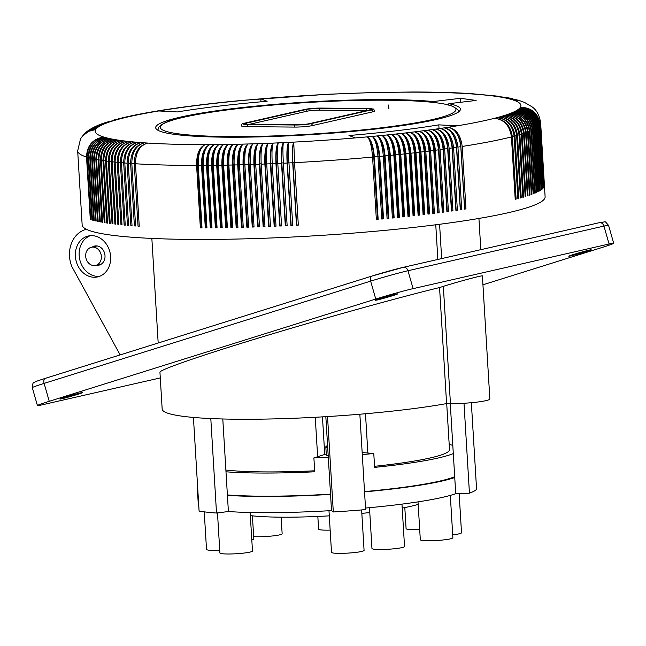 <?xml version="1.0" encoding="UTF-8"?>
<svg xmlns="http://www.w3.org/2000/svg" width="646" height="646" viewBox="0 0 646 646"><rect width="100%" height="100%" fill="white"/><g stroke="black" fill="none" stroke-linecap="round" stroke-linejoin="round"><path stroke-width="0.97" d="M244.907 123.103A11.184 1.203 -3.5 0 0 248.274 124.565L295.27 125.009A11.184 1.203 -3.5 0 0 310.702 123.717L370.998 109.99A11.184 1.203 -3.5 0 0 367.631 108.528L320.634 108.084A11.184 1.203 -3.5 0 0 305.203 109.376L244.907 123.103A1.865 1.55 -102.8 0 0 244.608 123.144C242.428 123.321 241.354 124.218 241.394 125.833A13.049 1.405 -3.5 0 0 247.386 126.648L294.382 127.084A13.049 1.405 -3.5 0 0 312.381 125.582L372.677 111.855A13.049 1.405 -3.5 0 0 374.745 110.959C372.387 108.108 376.57 109.57 367.76 108.512A1.865 1.009 -89.5 0 1 367.889 108.528M249.283 124.339A9.327 1.001 176.5 0 1 245.004 123.757A9.327 1.001 176.5 0 1 246.473 123.12L306.769 109.392A9.327 1.001 176.5 0 1 319.633 108.318L366.629 108.754A9.327 1.001 176.5 0 1 370.909 109.336A9.327 1.001 176.5 0 1 369.431 109.973L309.135 123.709A9.327 1.001 176.5 0 1 296.28 124.775L249.283 124.339M249.364 124.339L306.882 111.241A9.327 1.001 176.5 0 1 319.738 110.167L366.662 110.603M458.256 111.556A152.658 16.392 176.5 0 1 458.749 111.831M157.689 130.048A152.658 16.392 176.5 0 1 158.149 129.717M448.889 104.805L448.308 104.878M158.763 110.959L177.327 111.944A186.46 20.018 -3.5 0 1 267.145 101.285L260.79 98.846A213.261 22.893 -3.5 0 0 248.888 99.888A213.261 22.893 -3.5 0 0 243.946 100.34A213.261 22.893 -3.5 0 0 239.036 100.808A213.261 22.893 -3.5 0 0 234.175 101.285A213.261 22.893 -3.5 0 0 229.354 101.777A213.261 22.893 -3.5 0 0 224.574 102.27A213.261 22.893 -3.5 0 0 219.85 102.779A213.261 22.893 -3.5 0 0 215.175 103.295A213.261 22.893 -3.5 0 0 210.556 103.82A213.261 22.893 -3.5 0 0 205.993 104.353A213.261 22.893 -3.5 0 0 201.495 104.894A213.261 22.893 -3.5 0 0 197.054 105.443A213.261 22.893 -3.5 0 0 192.678 106.001A213.261 22.893 -3.5 0 0 188.374 106.566A213.261 22.893 -3.5 0 0 184.134 107.139A213.261 22.893 -3.5 0 0 179.976 107.721A213.261 22.893 -3.5 0 0 175.89 108.302A213.261 22.893 -3.5 0 0 171.876 108.891A213.261 22.893 -3.5 0 0 167.952 109.489A213.261 22.893 -3.5 0 0 158.763 110.959A213.261 22.893 -3.5 0 0 121.609 118.46L115.489 119.583M439.038 128.627L438.804 124.856A186.46 20.018 -3.5 0 1 348.985 135.515L355.268 137.921A213.261 22.893 -3.5 0 0 367.186 136.879A213.261 22.893 -3.5 0 0 372.128 136.419A213.261 22.893 -3.5 0 0 377.038 135.951A213.261 22.893 -3.5 0 0 381.899 135.474A213.261 22.893 -3.5 0 0 386.72 134.99A213.261 22.893 -3.5 0 0 391.5 134.489A213.261 22.893 -3.5 0 0 396.224 133.988A213.261 22.893 -3.5 0 0 400.9 133.472A213.261 22.893 -3.5 0 0 405.518 132.947A213.261 22.893 -3.5 0 0 410.081 132.406A213.261 22.893 -3.5 0 0 414.579 131.865A213.261 22.893 -3.5 0 0 419.02 131.316A213.261 22.893 -3.5 0 0 423.396 130.758A213.261 22.893 -3.5 0 0 427.7 130.193A213.261 22.893 -3.5 0 0 431.932 129.628A213.261 22.893 -3.5 0 0 436.098 129.047A213.261 22.893 -3.5 0 0 440.184 128.465A213.261 22.893 -3.5 0 0 444.198 127.868A213.261 22.893 -3.5 0 0 448.122 127.278A213.261 22.893 -3.5 0 0 457.19 125.825A213.261 22.893 -3.5 0 0 494.456 118.307A213.261 22.893 -3.5 0 0 496.895 117.669A213.261 22.893 -3.5 0 0 499.229 117.031A213.261 22.893 -3.5 0 0 501.441 116.401A213.261 22.893 -3.5 0 0 503.541 115.763A213.261 22.893 -3.5 0 0 505.527 115.133A213.261 22.893 -3.5 0 0 507.393 114.504A213.261 22.893 -3.5 0 0 509.145 113.874A213.261 22.893 -3.5 0 0 510.784 113.252A213.261 22.893 -3.5 0 0 512.294 112.63A213.261 22.893 -3.5 0 0 513.691 112.008A213.261 22.893 -3.5 0 0 514.959 111.395A213.261 22.893 -3.5 0 0 516.114 110.781A213.261 22.893 -3.5 0 0 517.139 110.175A213.261 22.893 -3.5 0 0 518.052 109.57A213.261 22.893 -3.5 0 0 518.835 108.972A213.261 22.893 -3.5 0 0 519.489 108.383A213.261 22.893 -3.5 0 0 520.022 107.801A213.261 22.893 -3.5 0 0 520.434 107.22A213.261 22.893 -3.5 0 0 512.528 99.783A213.261 22.893 -3.5 0 0 511.034 99.339A213.261 22.893 -3.5 0 0 509.419 98.903A213.261 22.893 -3.5 0 0 507.683 98.483A213.261 22.893 -3.5 0 0 505.834 98.071A213.261 22.893 -3.5 0 0 503.872 97.675A213.261 22.893 -3.5 0 0 501.789 97.296A213.261 22.893 -3.5 0 0 499.592 96.924A213.261 22.893 -3.5 0 0 497.283 96.561A213.261 22.893 -3.5 0 0 494.86 96.214A213.261 22.893 -3.5 0 0 492.333 95.883A213.261 22.893 -3.5 0 0 489.692 95.56A213.261 22.893 -3.5 0 0 486.947 95.253A213.261 22.893 -3.5 0 0 484.096 94.962A213.261 22.893 -3.5 0 0 481.141 94.679A213.261 22.893 -3.5 0 0 478.08 94.413A213.261 22.893 -3.5 0 0 474.931 94.163A213.261 22.893 -3.5 0 0 471.677 93.928A213.261 22.893 -3.5 0 0 468.326 93.702A213.261 22.893 -3.5 0 0 410.808 92.152A213.261 22.893 -3.5 0 0 406.253 92.16A213.261 22.893 -3.5 0 0 401.642 92.184A213.261 22.893 -3.5 0 0 396.983 92.225A213.261 22.893 -3.5 0 0 392.259 92.281A213.261 22.893 -3.5 0 0 387.495 92.354A213.261 22.893 -3.5 0 0 382.682 92.435A213.261 22.893 -3.5 0 0 377.821 92.539A213.261 22.893 -3.5 0 0 372.928 92.653A213.261 22.893 -3.5 0 0 367.986 92.79A213.261 22.893 -3.5 0 0 363.012 92.935A213.261 22.893 -3.5 0 0 358.013 93.097A213.261 22.893 -3.5 0 0 352.974 93.274A213.261 22.893 -3.5 0 0 347.911 93.468A213.261 22.893 -3.5 0 0 342.832 93.67A213.261 22.893 -3.5 0 0 337.729 93.896A213.261 22.893 -3.5 0 0 332.601 94.13A213.261 22.893 -3.5 0 0 327.465 94.381A213.261 22.893 -3.5 0 0 322.322 94.639A213.261 22.893 -3.5 0 0 260.79 98.846L260.968 101.81M298.323 224.905A16.78 1.801 -3.5 0 1 296.692 224.986L292.904 162.396A18.669 2.285 -92.7 0 1 293.752 142.12L294.552 162.655A231.906 24.895 -3.5 0 0 372.58 157.083C371.652 145.738 369.851 139.003 367.186 136.879C370.933 138.906 373.331 145.584 374.373 156.921A231.906 24.895 -3.5 0 0 377.967 156.582L381.746 219.034A231.906 24.895 -3.5 0 0 383.522 218.873L379.743 156.421A231.906 24.895 -3.5 0 0 383.304 156.082L387.083 218.534A231.906 24.895 -3.5 0 0 388.844 218.364L385.064 155.912A231.906 24.895 -3.5 0 0 388.601 155.565L392.38 218.017A231.906 24.895 -3.5 0 0 394.133 217.839L390.354 155.387A231.906 24.895 -3.5 0 0 393.858 155.032L397.637 217.484A231.906 24.895 -3.5 0 0 399.365 217.306L395.586 154.854A231.906 24.895 -3.5 0 0 399.058 154.491L402.838 216.943A231.906 24.895 -3.5 0 0 404.549 216.765L400.77 154.313A231.906 24.895 -3.5 0 0 404.202 153.942L407.981 216.394A231.906 24.895 -3.5 0 0 409.677 216.208L405.898 153.764A231.906 24.895 -3.5 0 0 409.298 153.385L413.077 215.837A231.906 24.895 -3.5 0 0 414.748 215.651L410.969 153.199A231.906 24.895 -3.5 0 0 414.328 152.819L418.107 215.263A231.906 24.895 -3.5 0 0 419.763 215.078L415.984 152.626A231.906 24.895 -3.5 0 0 419.302 152.238L423.082 214.69A231.906 24.895 -3.5 0 0 423.897 214.593A231.906 24.895 -3.5 0 0 424.713 214.496L420.934 152.044A231.906 24.895 -3.5 0 0 424.204 151.649C423.025 140.327 419.811 133.738 414.579 131.865C420.788 133.617 424.535 140.142 425.819 151.455A231.906 24.895 -3.5 0 0 429.049 151.051L432.828 213.503A231.906 24.895 -3.5 0 0 434.411 213.301L430.632 150.857A231.906 24.895 -3.5 0 0 433.813 150.445L437.592 212.897A231.906 24.895 -3.5 0 0 439.159 212.695L435.38 150.243A231.906 24.895 -3.5 0 0 438.513 149.832L442.292 212.284A231.906 24.895 -3.5 0 0 443.826 212.082L440.047 149.63A231.906 24.895 -3.5 0 0 443.132 149.218C441.848 137.905 438.117 131.372 431.932 129.628C439.038 131.251 443.269 137.711 444.642 149.008A231.906 24.895 -3.5 0 0 447.67 148.588C446.37 137.283 442.51 130.767 436.098 129.047C443.414 130.637 447.767 137.081 449.156 148.378A231.906 24.895 -3.5 0 0 452.127 147.95C450.803 136.653 446.822 130.153 440.184 128.465C447.71 130.024 452.176 136.451 453.589 147.74A231.906 24.895 -3.5 0 0 456.504 147.312L460.283 209.764A231.906 24.895 -3.5 0 0 461.712 209.546L457.933 147.094A231.906 24.895 -3.5 0 0 460.792 146.666L464.571 209.118A231.906 24.895 -3.5 0 0 465.968 208.9L462.189 146.448A231.906 24.895 -3.5 0 0 511.43 136.92C509.807 125.671 504.146 119.462 494.456 118.307C504.696 119.324 510.647 125.453 512.326 136.686A231.906 24.895 -3.5 0 0 514.103 136.225C512.464 124.977 506.73 118.791 496.895 117.669C507.247 118.654 513.271 124.767 514.959 135.999A231.906 24.895 -3.5 0 0 516.647 135.539C514.999 124.29 509.193 118.121 499.229 117.031C509.686 117.984 515.766 124.072 517.47 135.305A231.906 24.895 -3.5 0 0 519.077 134.844C517.414 123.604 511.535 117.459 501.441 116.401C512.003 117.314 518.149 123.386 519.852 134.618A231.906 24.895 -3.5 0 0 521.387 134.158C519.707 122.918 513.764 116.789 503.541 115.763C514.208 116.651 520.401 122.7 522.121 133.924A231.906 24.895 -3.5 0 0 523.567 133.464C521.879 122.231 515.863 116.119 505.527 115.133C516.283 115.981 522.533 122.021 524.261 133.238A231.906 24.895 -3.5 0 0 525.618 132.777C523.922 121.553 517.842 115.456 507.393 114.504C518.237 115.319 524.536 121.335 526.272 132.551A231.906 24.895 -3.5 0 0 527.54 132.099C525.836 120.867 519.699 114.794 509.145 113.874C520.07 114.657 526.409 120.657 528.153 131.873A231.906 24.895 -3.5 0 0 529.34 131.413C527.62 120.188 521.435 114.14 510.784 113.252C521.782 114.003 528.153 119.978 529.906 131.195A231.906 24.895 -3.5 0 0 531.012 130.742C529.284 119.518 523.042 113.478 512.294 112.63C523.365 113.341 529.777 119.308 531.537 130.516A231.906 24.895 -3.5 0 0 532.546 130.064C530.81 118.848 524.528 112.824 513.691 112.008C524.818 112.695 531.262 118.638 533.031 129.846A231.906 24.895 -3.5 0 0 533.951 129.394C532.207 118.178 525.876 112.178 514.959 111.395C526.143 112.049 532.619 117.976 534.387 129.176A231.906 24.895 -3.5 0 0 535.227 128.732C533.475 117.515 527.104 111.532 516.114 110.781C527.346 111.403 533.846 117.314 535.623 128.514A231.906 24.895 -3.5 0 0 536.366 128.07C534.613 116.861 528.202 110.894 517.139 110.175C528.412 110.765 534.936 116.66 536.721 127.851A231.906 24.895 -3.5 0 0 537.375 127.415C535.615 116.207 529.171 110.264 518.052 109.57C529.357 110.127 535.897 116.005 537.682 127.197A231.906 24.895 -3.5 0 0 538.247 126.761C536.479 115.561 530.011 109.634 518.835 108.972C530.164 109.505 536.721 115.359 538.506 126.551A231.906 24.895 -3.5 0 0 538.99 126.115C537.214 114.923 530.713 109.013 519.489 108.383C530.842 108.883 537.415 114.722 539.2 125.905A231.906 24.895 -3.5 0 0 539.588 125.486C537.811 114.285 531.287 108.391 520.022 107.801C531.392 108.262 537.973 114.092 539.757 125.276A231.906 24.895 -3.5 0 0 540.056 124.848C538.271 113.656 531.731 107.785 520.434 107.22C531.811 107.656 538.393 113.462 540.185 124.646A231.906 24.895 -3.5 0 0 540.637 122.877C539.442 115.198 536.503 109.804 531.828 106.687L524.576 102.456L519.344 100.526L512.528 99.783L519.214 100.485M296.692 224.986L296.474 225.204A231.906 24.895 -3.5 0 0 298.331 225.107L294.552 162.655M166.24 109.562L166.135 109.578C147.03 112.517 131.057 115.618 118.226 118.872L121.609 118.46A213.261 22.893 -3.5 0 0 119.171 119.09A213.261 22.893 -3.5 0 0 116.845 119.728A213.261 22.893 -3.5 0 0 114.633 120.366A213.261 22.893 -3.5 0 0 112.533 120.996A213.261 22.893 -3.5 0 0 110.547 121.634A213.261 22.893 -3.5 0 0 108.673 122.264A213.261 22.893 -3.5 0 0 106.929 122.893A213.261 22.893 -3.5 0 0 105.29 123.515A213.261 22.893 -3.5 0 0 103.78 124.137A213.261 22.893 -3.5 0 0 102.383 124.759A213.261 22.893 -3.5 0 0 101.107 125.372A213.261 22.893 -3.5 0 0 99.96 125.986A213.261 22.893 -3.5 0 0 98.927 126.592A213.261 22.893 -3.5 0 0 98.022 127.189A213.261 22.893 -3.5 0 0 97.239 127.787A213.261 22.893 -3.5 0 0 96.585 128.384A213.261 22.893 -3.5 0 0 96.052 128.966A213.261 22.893 -3.5 0 0 95.64 129.547L88.599 131.364L82.502 136.064L80.524 138.874L77.673 150.889L82.155 224.905A231.906 24.895 -3.5 0 0 144.591 238.051A231.906 24.895 -3.5 0 0 424.6 226.157A231.906 24.895 -3.5 0 0 545.119 196.901L540.637 122.877M372.58 157.083L376.36 219.535A231.906 24.895 -3.5 0 0 378.152 219.365L374.373 156.921M296.474 225.204L292.695 162.752C292.145 151.382 292.501 144.502 293.752 142.12A213.261 22.893 -3.5 0 0 355.268 137.921M292.719 225.188A16.78 1.801 176.5 0 1 291.144 225.268L290.878 225.486A231.906 24.895 -3.5 0 0 292.735 225.389L288.956 162.945A231.906 24.895 -3.5 0 0 292.695 162.752M290.878 225.486L287.099 163.034C286.574 151.665 287.074 144.777 288.609 142.386C288.205 144.72 288.318 151.576 288.956 162.945M287.131 225.462A16.78 1.801 176.5 0 1 285.605 225.535L285.298 225.753A231.906 24.895 -3.5 0 0 287.147 225.664L283.368 163.212A231.906 24.895 -3.5 0 0 287.099 163.034M285.298 225.753L281.519 163.301C281.018 151.931 281.672 145.043 283.473 142.637C282.795 144.987 282.754 151.85 283.368 163.212M281.559 225.72A16.78 1.801 -3.5 0 1 280.081 225.785L279.726 226.011A231.906 24.895 -3.5 0 0 281.567 225.922L277.796 163.47A231.906 24.895 -3.5 0 0 281.519 163.301M279.726 226.011L275.947 163.559C275.479 152.181 276.278 145.285 278.345 142.871C277.4 145.237 277.215 152.109 277.796 163.47M272.216 163.373A16.78 1.801 176.5 0 1 271.619 163.406A16.78 1.801 176.5 0 1 270.795 163.438L274.582 226.027L274.179 226.245A231.906 24.895 -3.5 0 0 276.02 226.165L272.241 163.721A231.906 24.895 -3.5 0 0 275.947 163.559M274.179 226.245L270.399 163.793C269.955 152.416 270.9 145.52 273.242 143.089C272.023 145.471 271.683 152.343 272.241 163.721M270.472 226.189A16.78 1.801 -3.5 0 1 269.099 226.245L268.655 226.463A231.906 24.895 -3.5 0 0 270.48 226.399L266.709 163.947A231.906 24.895 -3.5 0 0 270.399 163.793M268.655 226.463L264.876 164.019C264.456 152.642 265.554 145.738 268.155 143.299C266.661 145.689 266.176 152.569 266.709 163.947M262.857 143.727A18.669 4.934 -91.8 0 0 259.862 163.858L263.649 226.447L263.156 226.673A231.906 24.895 -3.5 0 0 264.973 226.609L261.202 164.157A231.906 24.895 -3.5 0 0 264.876 164.019M263.156 226.673L259.377 164.221C258.989 152.844 260.225 145.931 263.1 143.493C261.331 145.891 260.701 152.779 261.202 164.157M259.482 226.593A16.78 1.801 -3.5 0 1 258.222 226.633L257.689 226.867A231.906 24.895 -3.5 0 0 259.498 226.803L255.719 164.35A231.906 24.895 -3.5 0 0 259.377 164.221M257.689 226.867L253.91 164.415C253.539 153.037 254.928 146.117 258.061 143.67C256.026 146.085 255.243 152.973 255.719 164.35M252.521 144.316A18.669 5.798 -91.4 0 0 249.041 164.221L252.828 226.811L252.255 227.037A231.906 24.895 -3.5 0 0 254.048 226.98L250.268 164.528A231.906 24.895 -3.5 0 0 253.91 164.415M252.255 227.037L248.476 164.585C248.129 153.207 249.663 146.287 253.054 143.832C250.753 146.254 249.824 153.159 250.268 164.528M248.621 226.932A16.78 1.801 176.5 0 1 247.466 226.964L246.853 227.19A231.906 24.895 -3.5 0 0 248.637 227.142L244.858 164.69A231.906 24.895 -3.5 0 0 248.476 164.585M246.853 227.19L243.074 164.746C242.759 153.36 244.43 146.44 248.088 143.977C245.512 146.408 244.438 153.32 244.858 164.69M242.218 144.922A18.669 6.646 -91.1 0 0 238.366 164.52L242.153 227.109L241.491 227.335A231.906 24.895 -3.5 0 0 243.259 227.287L239.48 164.835A231.906 24.895 -3.5 0 0 243.074 164.746M241.491 227.335L237.712 164.883C237.421 153.506 239.23 146.577 243.146 144.106C240.312 146.553 239.085 153.465 239.48 164.835M237.914 227.206A16.78 1.801 176.5 0 1 236.872 227.23L236.17 227.457A231.906 24.895 -3.5 0 0 237.93 227.416L234.151 164.972A231.906 24.895 -3.5 0 0 237.712 164.883M236.17 227.457L232.39 165.005C232.124 153.627 234.078 146.699 238.253 144.228C235.144 146.674 233.779 153.595 234.151 164.972M231.962 145.544A18.669 7.477 -90.8 0 0 227.852 164.746L231.639 227.335L230.888 227.57A231.906 24.895 -3.5 0 0 232.633 227.537L228.854 165.085A231.906 24.895 -3.5 0 0 232.39 165.005M230.888 227.57L227.117 165.118C226.875 153.732 228.967 146.804 233.392 144.324C230.024 146.787 228.514 153.708 228.854 165.085M223.597 164.827A16.78 1.801 176.5 0 1 223.435 164.827A16.78 1.801 176.5 0 1 222.668 164.835L226.455 227.424L225.664 227.658A231.906 24.895 -3.5 0 0 227.392 227.626L223.613 165.182A231.906 24.895 -3.5 0 0 227.117 165.118M225.664 227.658L221.885 165.206C221.675 153.829 223.904 146.892 228.579 144.413C224.953 146.876 223.298 153.796 223.613 165.182M222.184 227.489A16.78 1.801 176.5 0 1 221.32 227.505L220.488 227.731A231.906 24.895 -3.5 0 0 222.2 227.707L218.421 165.263A231.906 24.895 -3.5 0 0 221.885 165.206M220.488 227.731L216.709 165.279C216.523 153.901 218.889 146.965 223.807 144.486C219.923 146.957 218.13 153.877 218.421 165.263M217.048 227.554A16.78 1.801 176.5 0 1 216.24 227.562L215.368 227.788A231.906 24.895 -3.5 0 0 217.064 227.772L213.285 165.319A231.906 24.895 -3.5 0 0 216.709 165.279M215.368 227.788L211.589 165.344C211.428 153.958 213.923 147.03 219.091 144.542C214.948 147.013 213.01 153.942 213.285 165.319M208.182 165.013A16.78 1.801 176.5 0 1 208.174 165.013A16.78 1.801 176.5 0 1 207.431 165.013L211.218 227.602L210.305 227.836A231.906 24.895 -3.5 0 0 211.977 227.82L208.198 165.368A231.906 24.895 -3.5 0 0 211.589 165.344M210.305 227.836L206.526 165.384C206.381 153.998 209.013 147.07 214.424 144.583C210.031 147.062 207.955 153.99 208.198 165.368M206.938 227.626A16.78 1.801 176.5 0 1 206.252 227.626L205.307 227.86A231.906 24.895 -3.5 0 0 206.954 227.852L203.175 165.4A231.906 24.895 -3.5 0 0 206.526 165.384M205.307 227.86L201.528 165.408C201.407 154.023 204.168 147.094 209.821 144.607C205.17 147.086 202.957 154.023 203.175 165.4M198.193 165.045A16.78 1.801 176.5 0 1 197.563 165.045L201.35 227.634L200.365 227.86A231.906 24.895 -3.5 0 0 201.996 227.86L198.217 165.408A231.906 24.895 -3.5 0 0 201.528 165.408M200.365 227.86L196.586 165.416C196.489 154.031 199.38 147.102 205.266 144.615C200.373 147.102 198.023 154.031 198.217 165.408M139.237 225.963L138.026 226.132A231.906 24.895 -3.5 0 0 139.245 226.213L135.466 163.761A231.906 24.895 -3.5 0 0 196.586 165.416M138.026 226.132L134.247 163.688C134.433 152.311 138.938 145.439 147.748 143.065C139.681 145.487 135.587 152.391 135.466 163.761M135.571 225.729L134.4 225.89A231.906 24.895 -3.5 0 0 135.587 225.971L131.808 163.519A231.906 24.895 -3.5 0 0 134.247 163.688M134.4 225.89L130.621 163.438C130.823 152.068 135.418 145.205 144.397 142.839C136.144 145.253 131.946 152.149 131.808 163.519M132.018 225.478L130.872 225.632A231.906 24.895 -3.5 0 0 132.034 225.72L128.255 163.268A231.906 24.895 -3.5 0 0 130.621 163.438M130.872 225.632L127.101 163.18C127.319 151.81 132.002 144.954 141.143 142.605C132.705 145.003 128.409 151.891 128.255 163.268M128.562 225.204L127.464 225.357A231.906 24.895 -3.5 0 0 128.578 225.446L124.799 162.994A231.906 24.895 -3.5 0 0 127.101 163.18M127.464 225.357L123.685 162.905C123.919 151.535 128.691 144.688 137.986 142.346C129.37 144.744 124.977 151.624 124.799 162.994M125.227 224.921L124.153 225.066A231.906 24.895 -3.5 0 0 125.235 225.163L121.456 162.711A231.906 24.895 -3.5 0 0 123.685 162.905M124.153 225.066L120.374 162.614C120.632 151.245 125.477 144.405 134.933 142.088C126.14 144.462 121.65 151.342 121.456 162.711M121.997 224.63L120.964 224.76A231.906 24.895 -3.5 0 0 122.005 224.856L118.226 162.404A231.906 24.895 -3.5 0 0 120.374 162.614M120.964 224.76L117.184 162.308C117.451 150.938 122.385 144.106 131.978 141.805C123.015 144.171 118.436 151.035 118.226 162.404M118.872 224.315L117.879 224.437A231.906 24.895 -3.5 0 0 118.888 224.542L115.109 162.089A231.906 24.895 -3.5 0 0 117.184 162.308M117.879 224.437L114.1 161.984C114.382 150.623 119.389 143.8 129.127 141.514C120.003 143.864 115.327 150.72 115.109 162.089M115.868 223.984L114.915 224.097A231.906 24.895 -3.5 0 0 115.884 224.21L112.105 161.758A231.906 24.895 -3.5 0 0 114.1 161.984M114.915 224.097L111.136 161.645C111.427 150.284 116.514 143.477 126.382 141.208C117.096 143.541 112.339 150.397 112.105 161.758M112.977 223.645L112.065 223.75A231.906 24.895 -3.5 0 0 112.993 223.863L109.214 161.411A231.906 24.895 -3.5 0 0 111.136 161.645M112.065 223.75L108.286 161.298C108.593 149.937 113.744 143.137 123.741 140.885C114.31 143.202 109.465 150.05 109.214 161.411M110.208 223.282L109.327 223.379A231.906 24.895 -3.5 0 0 110.224 223.508L106.445 161.056A231.906 24.895 -3.5 0 0 108.286 161.298M109.327 223.379L105.556 160.927C105.871 149.573 111.088 142.782 121.214 140.553C111.629 142.855 106.711 149.686 106.445 161.056M107.559 222.91L106.719 222.999A231.906 24.895 -3.5 0 0 107.575 223.128L103.796 160.676A231.906 24.895 -3.5 0 0 105.556 160.927M106.719 222.999L102.94 160.547C103.271 149.194 108.552 142.411 118.791 140.206C109.069 142.491 104.071 149.315 103.796 160.676M105.032 222.523L104.232 222.612A231.906 24.895 -3.5 0 0 105.04 222.741L101.261 160.289A231.906 24.895 -3.5 0 0 102.94 160.547M104.232 222.612L100.453 160.16C100.792 148.806 106.138 142.031 116.482 139.843C106.63 142.112 101.551 148.927 101.261 160.289M102.617 222.127L101.858 222.2A231.906 24.895 -3.5 0 0 102.633 222.337L98.854 159.885A231.906 24.895 -3.5 0 0 100.453 160.16M101.858 222.2L98.079 159.748C98.434 148.402 103.836 141.644 114.285 139.471C104.305 141.724 99.161 148.532 98.854 159.885M100.332 221.707L99.621 221.78A231.906 24.895 -3.5 0 0 100.348 221.925L96.569 159.473A231.906 24.895 -3.5 0 0 98.079 159.748M99.621 221.78L95.842 159.328C96.197 147.982 101.656 141.232 112.202 139.084C102.1 141.321 96.884 148.112 96.569 159.473M98.176 221.279L97.498 221.344A231.906 24.895 -3.5 0 0 98.184 221.489L94.405 159.045A231.906 24.895 -3.5 0 0 95.842 159.328M97.498 221.344L93.718 158.9C94.09 147.554 99.597 140.812 110.24 138.688C100.017 140.901 94.736 147.684 94.405 159.045M96.141 220.843L95.511 220.9A231.906 24.895 -3.5 0 0 96.157 221.053L92.378 158.601A231.906 24.895 -3.5 0 0 93.718 158.9M95.511 220.9L91.732 158.448C92.103 147.102 97.659 140.384 108.391 138.284C98.055 140.473 92.717 147.248 92.378 158.601M94.235 220.391L93.646 220.439A231.906 24.895 -3.5 0 0 94.251 220.593L90.472 158.141A231.906 24.895 -3.5 0 0 91.732 158.448M93.646 220.439L89.867 157.987C90.254 146.65 95.85 139.94 106.655 137.856C96.214 140.029 90.82 146.795 90.472 158.141M92.459 219.923L91.91 219.971A231.906 24.895 -3.5 0 0 92.475 220.125L88.696 157.672A231.906 24.895 -3.5 0 0 89.867 157.987M91.91 219.971L88.131 157.519C88.526 146.182 94.163 139.479 105.04 137.428C94.502 139.576 89.051 146.327 88.696 157.672M90.811 219.446L90.303 219.487A231.906 24.895 -3.5 0 0 90.828 219.648L87.049 157.196A231.906 24.895 -3.5 0 0 88.131 157.519M90.303 219.487L86.532 157.035C86.927 145.697 92.596 139.011 103.546 136.984C92.911 139.116 87.412 145.851 87.049 157.196M291.144 225.268L287.357 162.679A18.669 2.737 -92.5 0 1 288.609 142.386A213.261 22.893 -3.5 0 0 293.752 142.12M285.605 225.535L281.817 162.945A18.669 3.182 -92.4 0 1 283.473 142.637A213.261 22.893 -3.5 0 0 288.609 142.386M280.081 225.785L276.294 163.196A18.669 3.626 -92.2 0 1 278.345 142.871A213.261 22.893 -3.5 0 0 283.473 142.637M270.795 163.438A18.669 4.062 -92.1 0 1 273.201 143.137M269.099 226.245L265.312 163.656A18.669 4.498 -91.9 0 1 268.025 143.428M258.222 226.633L254.435 164.052A18.669 5.37 -91.6 0 1 257.689 144.026M247.466 226.964L243.679 164.375A18.669 6.226 -91.3 0 1 247.361 144.623M236.872 227.23L233.085 164.641A18.669 7.066 -90.9 0 1 237.082 145.229M222.668 164.835A18.669 7.889 -90.6 0 1 226.867 145.859M221.32 227.505L217.532 164.916A18.669 8.293 -90.4 0 1 221.78 146.19M216.24 227.562L212.453 164.972A18.669 8.697 -90.2 0 1 216.725 146.529M207.431 165.013A18.669 9.092 -90 0 1 211.686 146.884M206.252 227.626L202.464 165.037A18.669 9.48 -89.8 0 1 206.672 147.264M197.563 165.045A18.669 9.868 -89.6 0 1 201.681 147.668M115.586 119.558L119.171 119.09L115.384 119.607L113.042 120.253L116.845 119.728L105.968 122.385L110.547 121.634L105.75 122.449L103.788 123.12L108.673 122.264L103.562 123.192L101.68 123.871L106.929 122.893L101.777 123.83L99.654 124.638L105.29 123.515L100.114 124.476L97.691 125.445L103.78 124.137L99.411 124.84L95.794 126.285L102.383 124.759L97.99 125.477L93.945 127.173L97.651 125.825L101.107 125.372L96.698 126.099L92.12 128.134L95.624 126.673L99.96 125.986L94.671 127.004L90.319 129.184L94.566 127.294L98.927 126.592L94.478 127.343L90.012 129.378L88.518 130.379L92.79 128.183L98.022 127.189L93.565 127.956L88.672 130.274L86.685 131.752L91.974 128.796L97.239 127.787L92.766 128.57L88.631 130.403L84.82 133.407L90.456 129.717L96.585 128.384L89.56 130.161L85.732 132.6L82.914 135.45L85.999 132.535L89.075 130.686L96.052 128.966L91.562 129.773L87.412 131.631L83.835 134.449L80.782 138.438M278.345 142.871A213.261 22.893 -3.5 0 1 273.242 143.089A213.261 22.893 -3.5 0 1 268.155 143.299A213.261 22.893 -3.5 0 1 263.1 143.493A213.261 22.893 -3.5 0 1 258.061 143.67A213.261 22.893 -3.5 0 1 253.054 143.832A213.261 22.893 -3.5 0 1 248.088 143.977A213.261 22.893 -3.5 0 1 243.146 144.106A213.261 22.893 -3.5 0 1 238.253 144.228A213.261 22.893 -3.5 0 1 233.392 144.324A213.261 22.893 -3.5 0 1 228.579 144.413A213.261 22.893 -3.5 0 1 223.807 144.486A213.261 22.893 -3.5 0 1 219.091 144.542A213.261 22.893 -3.5 0 1 214.424 144.583A213.261 22.893 -3.5 0 1 209.821 144.607A213.261 22.893 -3.5 0 1 205.266 144.615A213.261 22.893 -3.5 0 1 147.748 143.065A213.261 22.893 -3.5 0 1 144.397 142.839A213.261 22.893 -3.5 0 1 141.143 142.605A213.261 22.893 -3.5 0 1 137.986 142.346A213.261 22.893 -3.5 0 1 134.933 142.088A213.261 22.893 -3.5 0 1 131.978 141.805A213.261 22.893 -3.5 0 1 129.127 141.514A213.261 22.893 -3.5 0 1 126.382 141.208A213.261 22.893 -3.5 0 1 123.741 140.885A213.261 22.893 -3.5 0 1 121.214 140.553A213.261 22.893 -3.5 0 1 118.791 140.206A213.261 22.893 -3.5 0 1 116.482 139.843A213.261 22.893 -3.5 0 1 114.285 139.471A213.261 22.893 -3.5 0 1 112.202 139.084A213.261 22.893 -3.5 0 1 110.24 138.688A213.261 22.893 -3.5 0 1 108.391 138.284A213.261 22.893 -3.5 0 1 106.655 137.856A213.261 22.893 -3.5 0 1 105.04 137.428A213.261 22.893 -3.5 0 1 103.546 136.984A213.261 22.893 -3.5 0 1 95.64 129.547L91.183 130.314L87.057 132.139L83.504 134.925L81.033 138.026M170.245 108.956L166.329 109.545M174.339 108.35L170.342 108.94M178.498 107.761L174.428 108.342M182.737 107.171L178.595 107.745M187.041 106.59L182.826 107.155M191.418 106.017L187.13 106.574M195.859 105.451L191.507 106.001M200.365 104.894L195.948 105.435M209.554 103.804L200.454 104.878M214.23 103.271L209.643 103.788M218.962 102.746L214.319 103.255M223.75 102.238L219.051 102.738M228.579 101.729L223.831 102.221M233.456 101.236L228.668 101.721M238.374 100.76L233.545 101.228M243.34 100.283L238.463 100.744M519.085 100.445L514.571 99.379L511.034 99.339L517.083 99.855L509.419 98.903L515.024 99.306L507.683 98.483L512.892 98.798L510.154 98.216L505.834 98.071L510.695 98.313L508.628 97.893L503.872 97.675L508.41 97.853L506.262 97.457L501.789 97.296L506.044 97.417L494.86 96.214L498.413 96.23L470.522 93.589C453.621 92.531 434.12 91.998 412.019 92.007L373.671 92.515L327.756 94.251L243.421 100.275M388.86 108.536A18.669 5.749 88.5 0 0 388.521 105.023M543.827 187.106L540.185 124.646M540.056 124.848L543.835 187.3A231.906 24.895 -3.5 0 0 543.964 187.098M543.359 187.736L539.757 125.276M543.536 187.72A231.906 24.895 -3.5 0 1 543.367 187.929L539.588 125.486M542.753 188.374L539.2 125.905M542.979 188.357A231.906 24.895 -3.5 0 1 542.769 188.567L538.99 126.115M542.018 189.012L538.506 126.551M538.247 126.761L542.026 189.213A231.906 24.895 -3.5 0 0 542.285 189.003M541.146 189.666L537.682 127.197M541.461 189.649A231.906 24.895 -3.5 0 1 541.154 189.867L537.375 127.415M540.137 190.32L536.721 127.851M536.366 128.07L540.145 190.522A231.906 24.895 -3.5 0 0 540.492 190.304M538.998 190.982L539.402 190.958L535.623 128.514M539.402 190.958A231.906 24.895 -3.5 0 1 539.006 191.184L535.227 128.732M537.722 191.644L538.166 191.628L534.387 129.176M533.951 129.394L537.73 191.846A231.906 24.895 -3.5 0 0 538.166 191.628M536.317 192.314L536.81 192.29L533.031 129.846M536.81 192.29A231.906 24.895 -3.5 0 1 536.325 192.516L532.546 130.064M534.775 192.984L535.316 192.968L531.537 130.516M535.316 192.968A231.906 24.895 -3.5 0 1 534.791 193.186L531.012 130.742M533.103 193.663L533.685 193.647L529.906 131.195M533.685 193.647A231.906 24.895 -3.5 0 1 533.12 193.865L529.34 131.413M531.311 194.341L531.933 194.325L528.153 131.873M531.933 194.325A231.906 24.895 -3.5 0 1 531.319 194.551L527.54 132.099M529.381 195.019L530.051 195.003L526.272 132.551M530.051 195.003A231.906 24.895 -3.5 0 1 529.397 195.229L525.618 132.777M527.33 195.706L528.04 195.69L524.261 133.238M528.04 195.69A231.906 24.895 -3.5 0 1 527.338 195.916L523.567 133.464M525.15 196.392L525.901 196.376L522.121 133.924M521.387 134.158L525.166 196.602A231.906 24.895 -3.5 0 0 525.901 196.376M522.84 197.078L523.631 197.07L519.852 134.618M519.077 134.844L522.856 197.296A231.906 24.895 -3.5 0 0 523.631 197.07M520.418 197.765L521.249 197.757L517.47 135.305M521.249 197.757A231.906 24.895 -3.5 0 1 520.426 197.983L516.647 135.539M517.866 198.459L518.738 198.451L514.959 135.999M514.103 136.225L517.874 198.677A231.906 24.895 -3.5 0 0 518.738 198.451M515.193 199.146L516.106 199.138L512.326 136.686M516.106 199.138A231.906 24.895 -3.5 0 1 515.209 199.372L511.43 136.92M464.555 208.852A16.78 1.801 -3.5 0 0 464.66 208.836L460.873 146.246A18.669 12.815 -99.3 0 0 457.966 135.692M464.66 208.836L465.968 208.9M460.792 146.666C459.419 135.369 455.196 128.901 448.122 127.278C456.052 128.772 460.743 135.167 462.189 146.448M456.504 147.312C455.155 136.015 451.053 129.531 444.198 127.868C451.925 129.402 456.504 135.813 457.933 147.094M461.712 209.546L460.437 209.474L456.649 146.884A18.669 12.484 -99 0 0 453.056 135.006M452.103 147.563A16.78 1.801 -3.5 0 0 452.337 147.522L456.124 210.111L457.368 210.192L453.589 147.74M452.337 147.522A18.669 12.145 -98.8 0 0 448.171 134.594M457.368 210.192A231.906 24.895 -3.5 0 1 455.906 210.402L452.127 147.95M451.433 210.79A16.78 1.801 -3.5 0 0 451.732 210.741L447.944 148.16A18.669 11.806 -98.5 0 0 443.293 134.36M451.732 210.741L452.935 210.83L449.156 148.378M447.67 148.588L451.449 211.04A231.906 24.895 -3.5 0 0 452.935 210.83M446.895 211.42A16.78 1.801 -3.5 0 0 447.25 211.371L443.463 148.782A18.669 11.45 -98.3 0 0 438.4 134.255M447.25 211.371L448.421 211.46L444.642 149.008M448.421 211.46A231.906 24.895 -3.5 0 1 446.911 211.67L443.132 149.218M438.513 149.832C437.253 138.527 433.652 131.978 427.7 130.193C434.58 131.857 438.699 138.333 440.047 149.63M442.276 212.05A16.78 1.801 -3.5 0 0 442.696 211.985L438.909 149.396A18.669 11.095 -98 0 0 433.498 134.239M442.696 211.985L443.826 212.082M433.813 150.445C432.578 139.132 429.106 132.567 423.396 130.758C430.058 132.446 434.055 138.947 435.38 150.243M437.576 212.663A16.78 1.801 -3.5 0 0 438.061 212.599L434.273 150.009A18.669 10.732 -97.8 0 0 428.573 134.303M438.061 212.599L439.159 212.695M429.049 151.051C427.838 139.738 424.495 133.157 419.02 131.316C425.456 133.036 429.332 139.544 430.632 150.857M432.812 213.269A16.78 1.801 -3.5 0 0 433.353 213.204L429.566 150.615A18.669 10.36 -97.6 0 0 423.623 134.416M433.353 213.204L434.411 213.301M427.975 213.874A16.78 1.801 -3.5 0 0 428.573 213.794L424.785 151.204A18.669 9.981 -97.4 0 0 418.656 134.57M428.573 213.794L429.598 213.907L425.819 151.455M429.598 213.907A231.906 24.895 -3.5 0 1 427.983 214.101L424.204 151.649M419.302 152.238C418.14 140.917 415.063 134.303 410.081 132.406C416.056 134.19 419.674 140.731 420.934 152.044M424.713 214.496L423.728 214.383L419.94 151.794A18.669 9.601 -97.2 0 0 413.666 134.764M423.728 214.383A16.78 1.801 176.5 0 1 423.065 214.464M414.328 152.819C413.19 141.49 410.25 134.869 405.518 132.947C411.26 134.748 414.748 141.312 415.984 152.626M418.091 215.045A16.78 1.801 -3.5 0 0 418.818 214.956L415.031 152.367A18.669 9.214 -97 0 0 408.652 134.99M418.818 214.956L419.763 215.078M409.298 153.385C408.183 142.055 405.381 135.418 400.9 133.472C406.399 135.305 409.758 141.878 410.969 153.199M414.748 215.651L413.844 215.522L410.057 152.941A18.669 8.818 -96.8 0 0 403.613 135.24M413.844 215.522A16.78 1.801 176.5 0 1 413.06 215.619M404.202 153.942C403.112 142.613 400.455 135.959 396.224 133.988C401.481 135.846 404.711 142.443 405.898 153.764M407.973 216.176A16.78 1.801 -3.5 0 0 408.813 216.087L405.026 153.498A18.669 8.414 -96.6 0 0 398.55 135.507M408.813 216.087L409.677 216.208M399.058 154.491C397.993 143.162 395.473 136.492 391.5 134.489C396.515 136.387 399.599 142.992 400.77 154.313M402.821 216.733A16.78 1.801 -3.5 0 0 403.726 216.628L399.939 154.047A18.669 8.01 -96.4 0 0 393.471 135.789M403.726 216.628L404.549 216.765M393.858 155.032C392.816 143.695 390.442 137.017 386.72 134.99C391.492 136.912 394.448 143.533 395.586 154.854M399.365 217.306L398.582 217.169L394.795 154.58A18.669 7.607 -96.2 0 0 388.375 136.08M398.582 217.169A16.78 1.801 176.5 0 1 397.621 217.274M388.601 155.565C387.592 144.228 385.355 137.525 381.899 135.474C386.421 137.42 389.231 144.058 390.354 155.387M394.133 217.839L393.39 217.694L389.603 155.113A18.669 7.195 -96 0 0 383.264 136.387M393.39 217.694A16.78 1.801 176.5 0 1 392.372 217.799M383.304 156.082C382.319 144.736 380.228 138.034 377.038 135.951C381.301 137.929 383.974 144.583 385.064 155.912M387.075 218.324A16.78 1.801 -3.5 0 0 388.149 218.211L384.362 155.629A18.669 6.775 -95.9 0 0 378.136 136.694M388.149 218.211L388.844 218.364M377.967 156.582C377.006 145.245 375.06 138.519 372.128 136.419C376.134 138.422 378.677 145.084 379.743 156.421M383.522 218.873L382.86 218.719L379.073 156.13A18.669 6.355 -95.7 0 0 372.992 137.017M382.86 218.719A16.78 1.801 176.5 0 1 381.729 218.824M376.352 219.325A16.78 1.801 -3.5 0 0 377.539 219.212L373.751 156.623A18.669 5.927 -95.5 0 0 367.84 137.34M377.539 219.212L378.152 219.365M201.35 227.634A16.78 1.801 -3.5 0 0 201.98 227.634M211.218 227.602A16.78 1.801 -3.5 0 0 211.961 227.594M226.455 227.424A16.78 1.801 -3.5 0 0 227.376 227.416M231.639 227.335A16.78 1.801 -3.5 0 0 232.625 227.319M242.153 227.109A16.78 1.801 -3.5 0 0 243.251 227.077M252.828 226.811A16.78 1.801 -3.5 0 0 254.04 226.77M263.649 226.447A16.78 1.801 -3.5 0 0 264.965 226.399M274.582 226.027A16.78 1.801 -3.5 0 0 276.004 225.963M438.804 124.856L457.19 125.825M448.825 103.691L476.126 100.445L460.509 98.305L433.2 101.543A152.658 16.392 -3.5 0 0 262.026 105.5A152.658 16.392 -3.5 0 0 155.686 127.617A152.658 16.392 -3.5 0 0 309.054 134.756A152.658 16.392 -3.5 0 0 460.453 109.174A152.658 16.392 -3.5 0 0 448.825 103.691L448.905 105.032M433.2 101.543L433.256 102.407M89.116 248.29A9.327 7.768 77.2 0 1 91.441 247.248A9.327 7.768 77.2 0 1 100.647 253.151A9.327 7.768 77.2 0 1 97.917 264.392A9.327 7.768 77.2 0 1 95.584 265.433A9.327 7.768 77.2 0 1 86.378 259.53A9.327 7.768 77.2 0 1 89.116 248.29M460.743 102.27L460.509 98.305M325.834 416.678L330.542 494.392A132.85 14.26 176.5 0 1 227.416 495.329L222.789 418.955M364.538 491.856A132.85 14.26 176.5 0 0 454.744 477.499L455.729 493.689L469.44 493.197A146.836 15.762 -3.5 0 0 476.587 489.345L471.346 402.7M450.44 403.629A25.638 2.754 -3.5 0 0 476.603 402.159A25.638 2.754 -3.5 0 0 489.846 398.929L482.409 275.947C483.143 274.986 459.015 281.414 443.342 286.364L439.555 287.543L446.58 403.589L450.44 403.629L443.342 286.364M439.555 287.543C395.885 298.218 323.17 318.462 262.551 336.816C201.907 355.171 159.756 369.706 159.942 372.201L162.17 409.031A163.147 17.515 -3.5 0 0 267.525 419.036A163.147 17.515 -3.5 0 0 446.58 403.589M380.26 298.5A11.652 0.428 -16 0 1 391.734 295.19A11.652 0.428 -16 0 1 397.742 293.857A11.652 0.428 -16 0 1 392.816 295.634A11.652 0.428 -16 0 1 381.342 298.953A11.652 0.428 -16 0 1 375.334 300.277A11.652 0.428 -16 0 1 380.26 298.5M64.858 397.274A11.652 0.428 -16 0 1 76.341 393.963A11.652 0.428 -16 0 1 82.349 392.631A11.652 0.428 -16 0 1 77.423 394.415A11.652 0.428 -16 0 1 65.949 397.726A11.652 0.428 -16 0 1 59.941 399.058A11.652 0.428 -16 0 1 64.858 397.274M573.713 254.435A11.652 0.428 -16 0 1 585.195 251.124A11.652 0.428 -16 0 1 591.195 249.792A11.652 0.428 -16 0 1 586.277 251.577A11.652 0.428 -16 0 1 574.795 254.887A11.652 0.428 -16 0 1 568.787 256.22A11.652 0.428 -16 0 1 573.713 254.435M482.942 284.797L601.886 247.539A27.972 1.026 -16 0 0 613.7 243.267A27.972 1.026 -16 0 0 609.081 244.002L413.109 288.641A27.972 1.026 164 0 0 375.77 299.041L49.249 401.303L44.114 383.393A27.972 1.026 -16 0 0 32.3 387.673C32.558 383.958 33.124 382.27 33.988 382.61C35.748 381.633 33.519 382.166 45.228 378.37A4.659 2.568 72.6 0 0 44.114 383.393L370.634 281.131A27.972 1.026 164 0 1 407.973 270.731A4.659 3.884 77.2 0 0 403.225 267.347L599.197 222.709A4.659 3.884 77.2 0 1 603.945 226.092A27.972 1.026 -16 0 1 608.564 225.357C603.542 219.987 607.305 222.062 599.197 222.709A4.659 3.884 77.2 0 0 598.947 222.773M160.289 377.918L42.055 404.848A27.972 1.026 -16 0 1 37.436 405.583A27.972 1.026 -16 0 1 49.249 401.303M437.859 259.458L435.759 224.784M120.156 354.912L71.746 266.378A27.972 23.304 77.2 0 1 86.443 229.273M92.281 247.063A9.787 8.156 77.2 0 1 94.082 246.191A9.787 8.156 77.2 0 1 94.607 246.053A9.787 8.156 77.2 0 1 104.66 253.474A9.787 8.156 77.2 0 1 99.476 265.005A9.787 8.156 77.2 0 1 98.951 265.143A9.787 8.156 77.2 0 1 96.424 265.24M90.262 235.701A20.979 17.482 -102.8 0 0 79.555 258.61A20.979 17.482 -102.8 0 0 98.039 276.415A20.979 17.482 -102.8 0 0 99.524 276.351M94.268 277.271A20.979 17.482 -102.8 0 0 97.667 276.908A20.979 17.482 -102.8 0 0 110.426 254.589A20.979 17.482 -102.8 0 0 91.748 235.637A20.979 17.482 -102.8 0 0 88.349 236A20.979 17.482 -102.8 0 0 75.59 258.327A20.979 17.482 -102.8 0 0 94.268 277.271M227.416 495.329L228.393 511.519L216.515 513.045L210.798 418.519M216.515 513.045A146.836 15.762 -3.5 0 1 199.097 511.115L193.429 417.389M198.758 505.422A132.85 14.26 176.5 0 1 198.298 504.348L197.313 488.158A132.85 14.26 176.5 0 1 197.644 487.036M197.773 489.232A132.85 14.26 176.5 0 1 197.313 488.158M454.695 476.716A130.516 14.01 176.5 0 1 364.522 491.598M330.526 494.142A130.516 14.01 176.5 0 1 259.579 496.16A130.516 14.01 176.5 0 1 227.392 494.933M455.729 493.689A132.85 14.26 176.5 0 1 365.523 508.047M469.44 493.197L463.998 403.249M454.744 477.499L450.278 403.621M330.542 494.392L331.519 510.582L333.312 511.971A146.836 15.762 -3.5 0 0 365.612 509.597L359.846 414.239M333.312 511.971L327.538 416.573M331.519 510.582A132.85 14.26 176.5 0 1 228.393 511.519M315.256 417.284L317.646 456.722L313.891 457.909L314.731 471.79A130.516 14.01 176.5 0 1 258.174 473.025A130.516 14.01 176.5 0 1 225.987 471.798M313.891 457.909A130.516 14.01 -3.5 0 0 328.281 457.134M362.285 454.59A130.516 14.01 -3.5 0 0 373.776 453.5L362.164 452.555M326.262 454.065A18.645 2.003 -3.5 0 0 324.736 454.469L322.467 416.88M317.646 456.722L324.736 454.469M327.57 445.312L325.955 446.588A15.617 1.68 -3.5 0 0 325.818 446.83L326.327 455.155A15.617 1.68 -3.5 0 0 328.208 455.834M365.491 413.755L367.865 453.024M325.818 446.83A15.617 1.68 -3.5 0 0 327.7 447.508M446.709 403.589L449.503 449.689A121.198 13.009 176.5 0 1 374.551 466.307M449.188 444.496A130.516 14.01 176.5 0 1 452.806 445.36M453.298 453.581A130.516 14.01 176.5 0 1 374.615 467.381L373.776 453.5M314.667 470.789A121.198 13.009 176.5 0 1 225.882 470.046M418.172 504.365A94.397 10.134 176.5 0 1 402.208 508.055M369.787 512.561A94.397 10.134 176.5 0 1 361.833 513.376M329.298 515.855A94.397 10.134 176.5 0 1 280.59 517.171A94.397 10.134 176.5 0 1 250.341 515.597M418.027 501.894L420.312 539.741A16.311 1.752 -3.5 0 0 427.805 540.759A16.311 1.752 -3.5 0 0 444.456 539.822A16.311 1.752 -3.5 0 0 452.886 537.771L450.319 495.401M317.832 516.437L318.607 529.147A16.311 1.752 -3.5 0 0 326.093 530.164A16.311 1.752 -3.5 0 0 330.163 530.124M404.808 507.562L406.084 528.654A16.311 1.752 -3.5 0 0 413.577 529.672A16.311 1.752 -3.5 0 0 419.698 529.558M204.241 511.85L206.518 549.415A16.311 1.752 -3.5 0 0 214.004 550.432A16.311 1.752 -3.5 0 0 219.753 550.335M253.668 536.648A16.311 1.752 -3.5 0 0 257.068 536.761A16.311 1.752 -3.5 0 0 273.718 535.825A16.311 1.752 -3.5 0 0 282.149 533.766L281.139 517.171M328.984 510.728L331.503 552.346A16.311 1.752 -3.5 0 0 338.997 553.364A16.311 1.752 -3.5 0 0 355.647 552.427A16.311 1.752 -3.5 0 0 364.078 550.376L361.631 509.928M217.484 512.916L219.906 552.976A16.311 1.752 -3.5 0 0 227.4 553.993A16.311 1.752 -3.5 0 0 244.051 553.057A16.311 1.752 -3.5 0 0 252.481 551.006L250.147 512.488M452.709 534.848A16.311 1.752 -3.5 0 0 461.51 532.756L459.144 493.568M251.803 539.87A16.311 1.752 -3.5 0 0 253.805 538.893L252.408 515.831M369.496 507.691L371.959 548.478A16.311 1.752 -3.5 0 0 379.452 549.496A16.311 1.752 -3.5 0 0 396.103 548.559A16.311 1.752 -3.5 0 0 404.533 546.508L401.965 504.138M158.181 130.322L158.149 129.789A150.332 16.142 -3.5 0 0 158.286 130.379M387.834 100.227A147.999 15.892 -3.5 0 0 183.722 117.241A147.999 15.892 -3.5 0 0 228.296 136.564A147.999 15.892 -3.5 0 0 432.416 119.558A147.999 15.892 -3.5 0 0 387.834 100.227M367.631 108.528A1.865 1.009 -89.5 0 1 367.76 108.512L320.763 108.076A1.865 1.009 -89.5 0 1 320.892 108.092M370.998 109.99A1.865 1.55 77.2 0 1 372.677 111.855M310.702 123.717A1.865 1.55 77.2 0 1 312.381 125.582M295.27 125.009A1.865 1.009 90.5 0 0 294.382 127.084M248.274 124.565A1.865 1.009 90.5 0 0 247.386 126.648M246.473 123.12L246.538 124.21M306.769 109.392L306.882 111.241M366.629 108.754L366.734 110.587M319.633 108.318L319.738 110.167M305.203 109.376A1.865 1.55 -102.8 0 0 304.904 109.408L244.608 123.144M320.634 108.084A1.865 1.009 -89.5 0 1 320.763 108.076L304.904 109.408M292.904 162.396A16.78 1.801 -3.5 0 0 293.744 162.356A16.78 1.801 -3.5 0 0 294.536 162.316M77.673 150.889A231.906 24.895 -3.5 0 0 86.532 157.035M287.357 162.679A16.78 1.801 -3.5 0 0 288.189 162.639A16.78 1.801 -3.5 0 0 288.932 162.598M281.817 162.945A16.78 1.801 -3.5 0 0 282.649 162.913A16.78 1.801 -3.5 0 0 283.344 162.873M277.772 163.131A16.78 1.801 176.5 0 1 277.126 163.163A16.78 1.801 176.5 0 1 276.294 163.196M265.312 163.656A16.78 1.801 -3.5 0 0 266.128 163.624A16.78 1.801 -3.5 0 0 266.685 163.6M259.862 163.858A16.78 1.801 -3.5 0 0 260.669 163.834A16.78 1.801 -3.5 0 0 261.178 163.809M254.435 164.052A16.78 1.801 -3.5 0 0 255.243 164.019A16.78 1.801 -3.5 0 0 255.695 164.003M249.041 164.221A16.78 1.801 -3.5 0 0 249.84 164.197A16.78 1.801 -3.5 0 0 250.252 164.189M244.834 164.342A16.78 1.801 176.5 0 1 244.479 164.359A16.78 1.801 176.5 0 1 243.679 164.375M238.366 164.52A16.78 1.801 -3.5 0 0 239.157 164.496A16.78 1.801 -3.5 0 0 239.464 164.488M233.085 164.641A16.78 1.801 -3.5 0 0 233.868 164.625A16.78 1.801 -3.5 0 0 234.127 164.617M227.852 164.746A16.78 1.801 -3.5 0 0 228.627 164.738A16.78 1.801 -3.5 0 0 228.837 164.73M217.532 164.916A16.78 1.801 -3.5 0 0 218.291 164.908A16.78 1.801 -3.5 0 0 218.405 164.908M213.261 164.964A16.78 1.801 176.5 0 1 213.204 164.964A16.78 1.801 176.5 0 1 212.453 164.972M203.159 165.037A16.78 1.801 176.5 0 1 202.464 165.037M438.489 149.46A16.78 1.801 -3.5 0 0 438.909 149.396M433.789 150.074A16.78 1.801 -3.5 0 0 434.273 150.009M429.025 150.679A16.78 1.801 -3.5 0 0 429.566 150.615M424.188 151.285A16.78 1.801 -3.5 0 0 424.785 151.204M419.94 151.794A16.78 1.801 176.5 0 1 419.278 151.875M414.304 152.456A16.78 1.801 -3.5 0 0 415.031 152.367M409.273 153.029A16.78 1.801 -3.5 0 0 409.314 153.021A16.78 1.801 -3.5 0 0 410.057 152.941M404.178 153.587A16.78 1.801 -3.5 0 0 404.275 153.578A16.78 1.801 -3.5 0 0 405.026 153.498M399.939 154.047A16.78 1.801 176.5 0 1 399.171 154.128A16.78 1.801 176.5 0 1 399.034 154.144M393.834 154.685A16.78 1.801 -3.5 0 0 394.028 154.66A16.78 1.801 -3.5 0 0 394.795 154.58M389.603 155.113A16.78 1.801 176.5 0 1 388.827 155.185A16.78 1.801 176.5 0 1 388.585 155.21M384.362 155.629A16.78 1.801 176.5 0 1 383.579 155.702A16.78 1.801 176.5 0 1 383.288 155.734M379.073 156.13A16.78 1.801 176.5 0 1 378.281 156.211A16.78 1.801 176.5 0 1 377.942 156.243M373.751 156.623A16.78 1.801 176.5 0 1 372.952 156.703A16.78 1.801 176.5 0 1 372.564 156.736M371.652 276.149L45.341 378.346A4.659 2.568 72.6 0 0 45.228 378.37L371.757 276.117A4.659 2.568 72.6 0 0 370.634 281.131L375.77 299.041M402.983 267.412A23.304 0.856 164 0 0 371.862 276.084A4.659 2.568 72.6 0 0 371.757 276.117L403.225 267.347A4.659 3.884 77.2 0 0 402.983 267.412M439.587 224.299L441.662 258.594M609.081 244.002L603.945 226.092L407.973 270.731L413.109 288.641M458.2 112.234A150.332 16.142 -3.5 0 0 458.264 111.629L458.297 112.17M158.149 129.789C157.527 129.41 157.826 122.966 179.128 118.283C217.888 108.108 320.061 99.298 387.996 100.211C413.198 100.461 431.948 101.729 444.246 103.998L451.812 105.904C457.311 108.908 459.459 110.813 458.264 111.629M91.441 247.248L97.134 245.956M480.818 249.671L478.928 218.477M158.181 343.002L151.85 238.414M37.436 405.583L32.3 387.673M613.7 243.267L608.564 225.357M95.584 265.433L101.277 264.133"/></g></svg>
